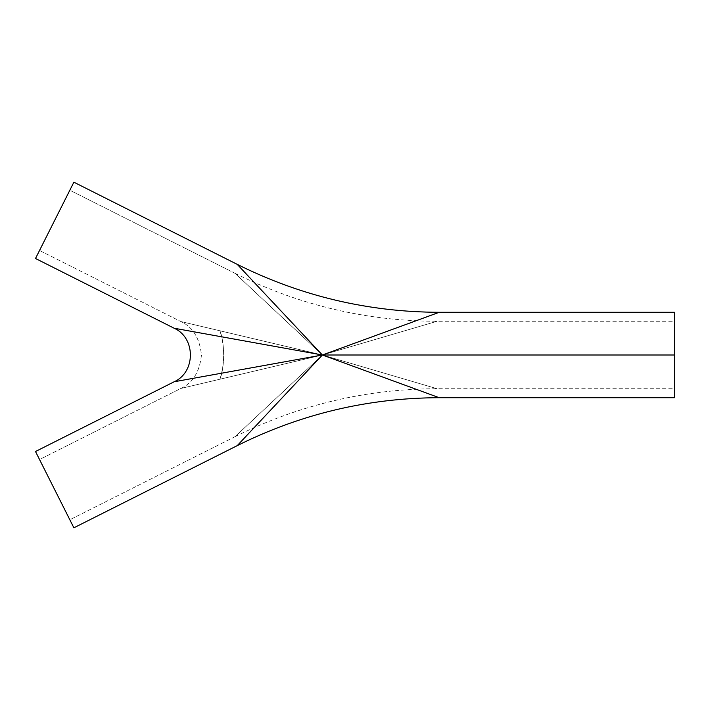 <?xml version="1.0" encoding="UTF-8"?>
<svg xmlns="http://www.w3.org/2000/svg" width="710" height="710" viewBox="0 0 710 710"><rect width="100%" height="100%" fill="white"/><g stroke="black" fill="none" stroke-linecap="round" stroke-linejoin="round"><path stroke-width="0.53" stroke-dasharray="3.55 2.66" d="M439.215 397.707L322.393 355L313.838 346.995L322.393 355L180.846 321.541L39.538 250.461L69.837 190.227L235.09 273.35L313.838 346.995L235.09 273.35L69.837 190.227L35.5 258.493L73.875 182.195L39.538 250.461L69.837 190.227L39.538 250.461L180.846 321.541L219.905 330.771C224.866 342.752 224.866 367.248 219.905 379.229L322.393 355L333.638 351.698L322.393 355L674.5 355L322.393 355L235.09 436.65L69.837 519.773L39.538 459.539L180.846 388.459L219.905 379.229L180.846 388.459C192.792 383.018 199.67 371.871 201.471 355C199.67 338.129 192.792 326.982 180.846 321.541C192.792 326.982 199.67 338.129 201.471 355C199.67 371.871 192.792 383.018 180.846 388.459L219.905 379.229C224.919 363.076 224.919 346.924 219.905 330.771L180.846 321.541L219.905 330.771C224.866 342.752 224.866 367.248 219.905 379.229L322.393 355L674.5 355L674.5 321.284L674.5 397.707L674.5 312.293L674.5 388.716L674.5 321.284L674.5 355L322.393 355L237.229 445.64L322.393 355L436.969 313.119M344.767 348.424L366.28 342.096L344.767 348.424M386.107 336.274L366.28 342.096L386.107 336.274M417.746 326.973L403.484 331.162L417.746 326.973M434.875 321.932L428.352 323.858L434.875 321.932M35.5 451.507L73.875 527.805L35.5 451.507M69.837 519.773L39.538 459.539L69.837 519.773L235.09 436.65L322.393 355L174.145 328.233L322.393 355L439.215 397.707L322.393 355L439.215 312.293L322.393 355L219.905 330.771L322.393 355L180.846 388.459L39.538 459.539L69.837 519.773M176.994 381.252L322.393 355L674.5 355L322.393 355L333.638 358.302L322.393 355L219.905 379.229C224.866 367.248 224.866 342.752 219.905 330.771L322.393 355L437.076 388.716L322.393 355L437.076 388.716L322.393 355L235.09 436.65L322.393 355L235.09 273.35L322.393 355L437.076 321.284L322.393 355L437.076 321.284L322.393 355L237.229 264.36L322.393 355L174.145 381.767M344.767 361.576L366.28 367.904L344.767 361.576M386.107 373.726L366.28 367.904L386.107 373.726M417.746 383.027L403.484 378.838L417.746 383.027M434.875 388.068L428.352 386.142L434.875 388.068M674.5 355L674.5 388.716L674.5 355M235.09 273.35C298.679 305.078 366.014 321.062 437.076 321.284L674.5 321.284M235.09 436.65C298.679 404.922 366.014 388.938 437.076 388.716L674.5 388.716"/><path stroke-width="1.06" d="M307.865 352.373L322.393 355L237.229 264.36L73.875 182.195L35.5 258.493L174.145 328.233L307.865 352.373M436.969 313.119L322.393 355L174.145 381.767L35.5 451.507L73.875 527.805L237.229 445.64L322.393 355L674.5 355L674.5 312.293L674.5 397.707L674.5 355L322.393 355L439.117 397.671M174.145 328.233L35.5 258.493L73.875 182.195L237.229 264.36L322.393 355L439.215 312.293L322.393 355L439.215 397.707L322.393 355L174.145 381.767C195.8 372.226 195.809 337.774 174.145 328.233L322.393 355L237.229 445.64L73.875 527.805L35.5 451.507L174.145 381.767L176.994 381.252M674.5 397.707L439.215 397.707C368.144 397.928 300.818 413.912 237.229 445.64M674.5 312.293L439.215 312.293C368.144 312.072 300.818 296.088 237.229 264.36"/></g></svg>
